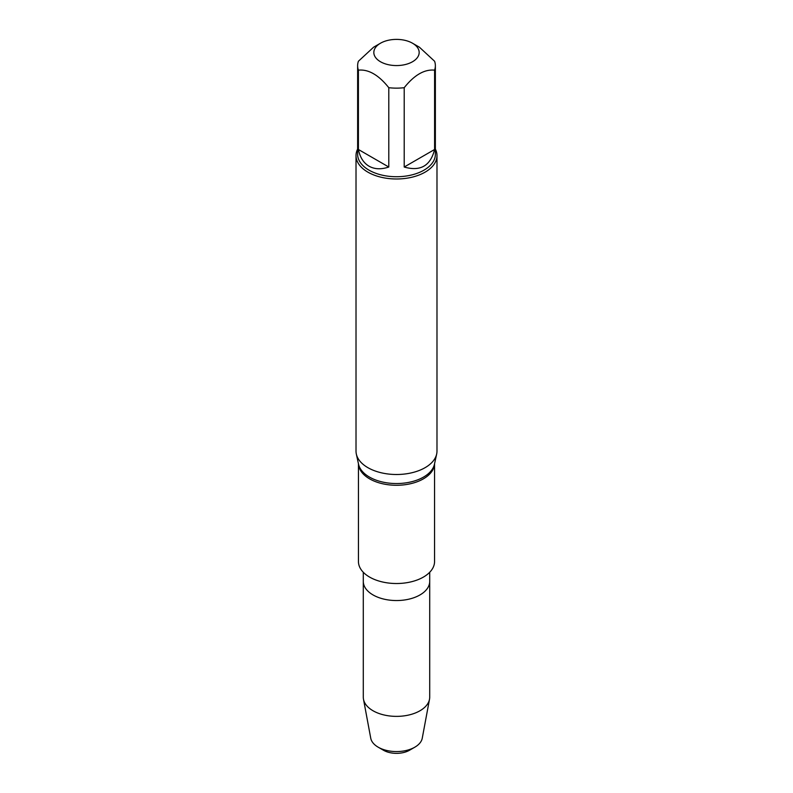 <?xml version="1.0" encoding="UTF-8"?>
<svg xmlns="http://www.w3.org/2000/svg" width="793" height="793" viewBox="0 0 793 793"><rect width="100%" height="100%" fill="white"/><g stroke="black" fill="none" stroke-linecap="round" stroke-linejoin="round"><path stroke-width="1.19" d="M373.027 594.928A33.207 19.171 0 0 0 409.208 599.092A33.207 19.171 0 0 0 429.707 581.378A33.207 19.171 180 0 1 409.208 599.092A33.207 19.171 180 0 1 373.027 594.928A33.207 19.171 180 0 1 363.293 581.378A33.207 19.171 0 0 0 373.027 594.928M356.017 155.616L356.017 451.128A40.483 23.374 0 0 0 356.335 454.042A40.483 23.374 0 0 0 367.873 467.652A40.483 23.374 0 0 0 409.624 473.243A40.483 23.374 0 0 0 436.665 454.042A40.483 23.374 0 0 0 436.983 451.128L436.983 155.616A40.483 23.374 180 0 1 411.993 177.206A40.483 23.374 180 0 1 367.873 172.14A40.483 23.374 180 0 1 356.017 155.616A40.483 23.374 180 0 1 357.633 149.074M434.554 463.746L434.554 561.543A38.054 21.976 180 0 1 396.5 583.519A38.054 21.976 180 0 1 358.446 561.543L358.446 463.746M435.367 149.074A40.483 23.374 180 0 1 436.983 155.616M380.471 61.735A22.67 13.084 0 0 0 412.529 61.735A22.67 13.084 0 0 0 412.529 43.228A22.67 13.084 0 0 0 401 39.65A22.67 13.084 0 0 0 380.471 43.228A22.67 13.084 0 0 0 380.471 61.735M404.212 167.026C420.389 171.675 430.52 165.826 434.594 149.49L404.212 167.026L404.212 87.696C414.333 74.998 424.463 69.15 434.594 70.151A38.867 22.442 0 0 0 435.367 65.7A38.867 22.442 0 0 0 434.594 61.249L419.398 47.193L412.529 43.228M434.594 149.49L434.594 70.151M380.471 43.228L373.602 47.193L358.406 61.249A38.867 22.442 0 0 0 357.633 65.7A38.867 22.442 0 0 0 358.406 70.151C368.537 69.15 378.657 74.998 388.788 87.696A38.867 22.442 0 0 0 404.212 87.696M358.406 149.49C360.012 157.371 363.551 162.942 369.023 166.193C374.574 169.305 381.165 169.583 388.788 167.026L358.406 149.49L358.406 70.151M388.788 167.026L388.788 87.696M435.367 65.7L435.367 154.288A38.867 22.442 180 0 1 411.369 175.025A38.867 22.442 180 0 1 369.023 170.158A38.867 22.442 180 0 1 357.633 154.288L357.633 65.7M429.707 572.278L429.707 697.206A33.207 19.171 180 0 1 429.509 699.257A33.207 19.171 180 0 1 407.543 715.286A33.207 19.171 180 0 1 373.027 710.756A33.207 19.171 180 0 1 363.491 699.257A33.207 19.171 180 0 1 363.293 697.206L363.293 572.278M363.491 699.257L370.747 738.224A25.901 14.948 0 0 0 378.192 747.194A25.901 14.948 0 0 0 414.808 747.194A25.901 14.948 0 0 0 422.253 738.224L429.509 699.257M378.192 747.194L383.445 750.228L378.192 747.194M414.808 747.194L409.555 750.228A18.457 10.656 180 0 1 383.445 750.228M356.335 454.042L358.545 464.222A38.252 22.085 0 0 0 369.449 477.079A38.252 22.085 0 0 0 408.901 482.352A38.252 22.085 0 0 0 434.455 464.222L436.665 454.042M434.544 463.796A38.054 21.976 180 0 1 396.5 485.276A38.054 21.976 180 0 1 358.456 463.796"/></g></svg>
